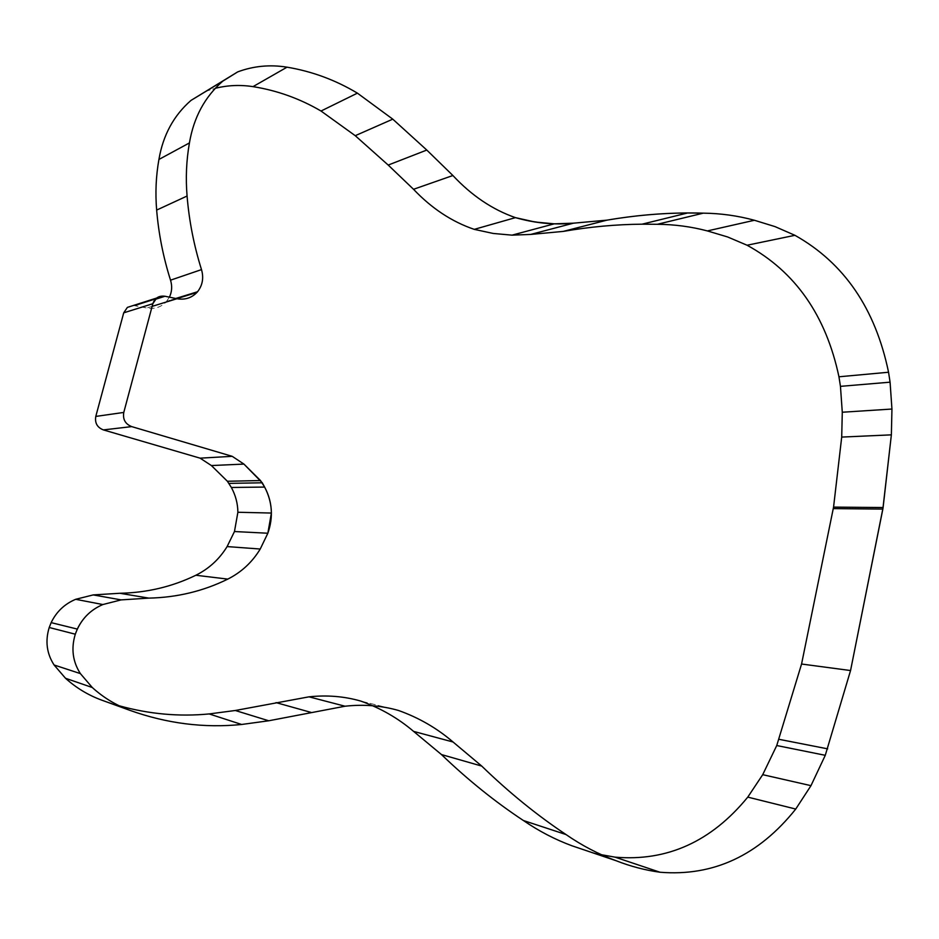 <?xml version="1.0" encoding="UTF-8"?>
<svg xmlns="http://www.w3.org/2000/svg" width="939" height="939" viewBox="0 0 939 939"><rect width="100%" height="100%" fill="white"/><g stroke="black" fill="none" stroke-linecap="round" stroke-linejoin="round"><path stroke-width="0.7" stroke-dasharray="4.7 3.52" d="M133.432 305.457L146.883 307.992C154.501 309.283 160.921 307.276 166.133 301.947L169.407 297.17L166.133 301.947L176.72 298.684L166.133 301.947C160.921 307.276 154.501 309.283 146.883 307.992L133.432 305.457M191.004 100.403L205.441 91.435L215.336 88.289L205.441 91.435L223.916 80.249L191.004 100.403M601.535 854.748L589.856 851.826L601.535 854.748M398.488 710.471L360.717 701.057L398.488 710.471M119.194 705.788L101.658 700.118L119.194 705.788M155.17 299.377L135.404 305.68L155.17 299.377M152.13 306.372L146.883 307.992L152.13 306.372M175.757 298.485L166.731 301.278L175.757 298.485"/><path stroke-width="1.41" d="M243.929 464.089L211.404 465.556L200.101 458.162L103.384 429.909C97.222 427.48 94.698 422.973 95.79 416.423L123.713 312.828L127.387 307.393L156.649 298.039L164.994 296.255L176.931 298.731C184.854 300.104 191.521 298.015 196.932 292.44L197.542 291.747C202.566 285.303 203.88 277.921 201.498 269.61C193.95 245.56 189.138 221.029 187.072 196.028C185.582 177.964 186.368 160.264 189.432 142.928L158.926 159.454C163.057 135.134 173.75 115.45 191.004 100.403L237.72 71.88C253.553 66 269.986 64.427 287.029 67.174C312.006 71.352 335.458 80.015 357.407 93.149L321.021 111.025L355.247 135.685L388.206 165.064L413.524 189.291C431.682 208.411 451.929 221.768 474.254 229.362L493.233 233.459L512.025 235.149L530.699 234.433L563.247 231.405C590.009 226.804 616.266 224.398 642.041 224.186L657.347 224.292C674.39 224.421 691.069 226.628 707.384 230.924L727.584 236.945L747.068 245.232C795.345 271.653 825.968 315.516 838.95 376.785L840.452 386.352L842.283 412.233L841.708 437.081L833.562 507.107L801.566 664.026L776.741 745.531L762.714 774.675L747.773 797.117C711.351 841.626 667.101 861.626 615.01 857.143L601.535 854.748L615.01 857.143C667.101 861.626 711.351 841.626 747.773 797.117L762.714 774.675L776.741 745.531L801.566 664.026L850.558 670.54L825.275 755.308L810.979 785.661L795.744 809.054C758.606 855.523 713.37 876.58 660.023 872.237C645.14 870.207 630.456 866.357 615.961 860.664L572.027 845.804C555.184 839.607 538.974 831.179 523.387 820.51C495.135 801.847 467.822 779.863 441.459 754.557L413.606 731.399C398.007 718.124 380.377 708.018 360.717 701.057C344.214 696.327 326.972 694.919 308.99 696.832L235.302 710.494L209.174 713.933C179.138 716.833 149.148 714.11 119.194 705.788C149.148 714.11 179.138 716.833 209.174 713.933L235.302 710.494L308.99 696.832L345.036 706.222L268.73 720.776L241.64 724.474C204.186 728.265 166.942 723.558 129.922 710.354C115.99 705.236 103.443 697.618 92.28 687.512L80.367 673.592L54.086 664.988C46.704 653.532 45.084 641.044 49.215 627.498L51.152 622.627C56.41 611.759 64.58 603.977 75.672 599.305L93.207 594.915L119.863 593.272C146.883 592.732 172.213 586.734 195.852 575.255C208.986 568.717 219.397 559.151 227.109 546.58L234.468 531.533L237.884 512.26C237.778 503.527 235.595 495.264 231.358 487.47L227.391 481.261L211.404 465.556L200.101 458.162L103.384 429.909C97.222 427.48 94.698 422.973 95.79 416.423L123.713 312.828L127.387 307.393L156.649 298.039L164.994 296.255L176.931 298.731C184.854 300.104 191.521 298.015 196.932 292.44L197.542 291.747C202.566 285.303 203.88 277.921 201.498 269.61C193.95 245.56 189.138 221.029 187.072 196.028C185.582 177.964 186.368 160.264 189.432 142.928C193.727 117.445 204.819 96.858 222.731 81.188L191.004 100.403C173.75 115.45 163.057 135.134 158.926 159.454C155.98 175.992 155.217 192.859 156.649 210.078C155.217 192.859 155.98 175.992 158.926 159.454L189.432 142.928C193.727 117.445 204.819 96.858 222.731 81.188L237.72 71.88C253.553 66 269.986 64.427 287.029 67.174C312.006 71.352 335.458 80.015 357.407 93.149L392.772 119.159L426.787 150.052L388.206 165.064L413.524 189.291C431.682 208.411 451.929 221.768 474.254 229.362L493.233 233.459L512.025 235.149L530.699 234.433L563.247 231.405C590.009 226.804 616.266 224.398 642.041 224.186L657.347 224.292C674.39 224.421 691.069 226.628 707.384 230.924L727.584 236.945L747.068 245.232C795.345 271.653 825.968 315.516 838.95 376.785L840.452 386.352L842.283 412.233L841.708 437.081L833.562 507.107L801.566 664.026L850.558 670.54L825.275 755.308L810.979 785.661L795.744 809.054C758.606 855.523 713.37 876.58 660.023 872.237C645.14 870.207 630.456 866.357 615.961 860.664C598.683 854.302 582.039 845.605 566.029 834.56L523.387 820.51C495.135 801.847 467.822 779.863 441.459 754.557L413.606 731.399C398.007 718.124 380.377 708.018 360.717 701.057C344.214 696.327 326.972 694.919 308.99 696.832L345.036 706.222L268.73 720.776L241.64 724.474C204.186 728.265 166.942 723.558 129.922 710.354C115.99 705.236 103.443 697.618 92.28 687.512L80.367 673.592C72.667 661.572 70.977 648.45 75.296 634.201L77.303 629.083C82.785 617.639 91.306 609.458 102.856 604.54L121.119 599.892L148.855 598.12C176.966 597.509 203.282 591.171 227.801 579.105C241.429 572.227 252.239 562.203 260.232 549.022L267.85 533.235L271.394 513.046C271.277 503.891 269.024 495.229 264.622 487.071L231.358 487.47L227.391 481.261L211.404 465.556L243.929 464.089L232.215 456.331L131.695 426.611C125.286 424.041 122.657 419.322 123.784 412.432L152.834 303.72L156.649 298.039L152.834 303.72C154.9 297.956 158.949 295.468 164.994 296.255L176.931 298.731C185.218 300.151 192.096 297.816 197.542 291.747C202.566 285.303 203.88 277.921 201.498 269.61C193.95 245.56 189.138 221.029 187.072 196.028C185.582 177.964 186.368 160.264 189.432 142.928C193.727 117.445 204.819 96.858 222.731 81.188L237.72 71.88C253.553 66 269.986 64.427 287.029 67.174C312.006 71.352 335.458 80.015 357.407 93.149L321.021 111.025L355.247 135.685L388.206 165.064L426.787 150.052L452.891 175.511L413.524 189.291L452.891 175.511C471.624 195.57 492.47 209.62 515.441 217.637L474.254 229.362L515.441 217.637L529.396 221.017L543.27 223.095L554.268 223.834L573.459 223.177L530.699 234.433L573.459 223.177L606.876 220.16L563.247 231.405L606.876 220.16C634.318 215.477 661.232 213.083 687.606 212.977L703.264 213.153L657.347 224.292L703.264 213.153C720.706 213.353 737.761 215.724 754.416 220.266L707.384 230.924L754.416 220.266L775.039 226.616L794.934 235.313C844.149 262.979 875.359 308.614 888.552 372.243L890.078 382.173L840.452 386.352L890.078 382.173L891.944 409.04L891.369 434.851L883.094 507.541L833.562 507.107L883.094 507.541L882.848 509.091L833.327 508.609L882.848 509.091L850.558 670.54L825.275 755.308L810.979 785.661L795.744 809.054C758.606 855.523 713.37 876.58 660.023 872.237C645.14 870.207 630.456 866.357 615.961 860.664L572.027 845.804C555.184 839.607 538.974 831.179 523.387 820.51L566.029 834.56C537.002 815.24 508.915 792.41 481.742 766.083L441.459 754.557L481.742 766.083L453.056 741.998L413.606 731.399L453.056 741.998C436.964 728.195 418.771 717.678 398.488 710.471C381.434 705.576 363.616 704.168 345.036 706.222L268.73 720.776L241.64 724.474C204.186 728.265 166.942 723.558 129.922 710.354C115.99 705.236 103.443 697.618 92.28 687.512L80.367 673.592L54.086 664.988C46.704 653.532 45.084 641.044 49.215 627.498L51.152 622.627C56.41 611.759 64.58 603.977 75.672 599.305L93.207 594.915L119.863 593.272C146.883 592.732 172.213 586.734 195.852 575.255C208.986 568.717 219.397 559.151 227.109 546.58L234.468 531.533L237.884 512.26C237.778 503.527 235.595 495.264 231.358 487.47L264.622 487.071L262.263 482.787L229.081 483.385L262.263 482.787L243.929 464.089L211.404 465.556L243.929 464.089L232.215 456.331L131.695 426.611C125.286 424.041 122.657 419.322 123.784 412.432L152.834 303.72L123.713 312.828L152.834 303.72L123.784 412.432L95.79 416.423L123.784 412.432C122.657 419.322 125.286 424.041 131.695 426.611L103.384 429.909L131.695 426.611L232.215 456.331L200.101 458.162L232.215 456.331L243.929 464.089L260.514 480.557L243.929 464.089M169.407 297.17C171.966 291.841 172.342 286.172 170.534 280.174C163.269 257.263 158.644 233.893 156.649 210.078C158.644 233.893 163.269 257.263 170.534 280.174C172.342 286.172 171.966 291.841 169.407 297.17M215.336 88.289C227.637 85.226 240.196 84.674 253.014 86.634C277.122 90.473 299.787 98.607 321.021 111.025C299.787 98.607 277.122 90.473 253.014 86.634C240.196 84.674 227.637 85.226 215.336 88.289M589.856 851.826L572.027 845.804L589.856 851.826M101.658 700.118C88.278 695.2 76.223 687.923 65.519 678.275L54.086 664.988L65.519 678.275C76.223 687.923 88.278 695.2 101.658 700.118L129.922 710.354L101.658 700.118M357.407 93.149L392.772 119.159L426.787 150.052L452.891 175.511C471.624 195.57 492.47 209.62 515.441 217.637L534.96 222.003L554.268 223.834L573.459 223.177L606.876 220.16C634.318 215.477 661.232 213.083 687.606 212.977L703.264 213.153C720.706 213.353 737.761 215.724 754.416 220.266L775.039 226.616L794.934 235.313C844.149 262.979 875.359 308.614 888.552 372.243L890.078 382.173L891.944 409.04L891.369 434.851L883.094 507.541L850.558 670.54L882.848 509.091L891.369 434.851L841.708 437.081L891.369 434.851L891.944 409.04L842.283 412.233L891.944 409.04L890.078 382.173L888.552 372.243L838.95 376.785L888.552 372.243C875.359 308.614 844.149 262.979 794.934 235.313L747.068 245.232L794.934 235.313L775.039 226.616L754.416 220.266C737.761 215.724 720.706 213.353 703.264 213.153C671.937 212.226 639.799 214.562 606.876 220.16L573.459 223.177C554.55 225.09 535.207 223.247 515.441 217.637C492.47 209.62 471.624 195.57 452.891 175.511L426.787 150.052L392.772 119.159L355.247 135.685L392.772 119.159L357.407 93.149M615.961 860.664C598.683 854.302 582.039 845.605 566.029 834.56C537.002 815.24 508.915 792.41 481.742 766.083L453.056 741.998C436.964 728.195 418.771 717.678 398.488 710.471C381.434 705.576 363.616 704.168 345.036 706.222C363.616 704.168 381.434 705.576 398.488 710.471C418.771 717.678 436.964 728.195 453.056 741.998L481.742 766.083C508.915 792.41 537.002 815.24 566.029 834.56C582.039 845.605 598.683 854.302 615.961 860.664M80.367 673.592C72.667 661.572 70.977 648.45 75.296 634.201L77.303 629.083C82.785 617.639 91.306 609.458 102.856 604.54L121.119 599.892L148.855 598.12C176.966 597.509 203.282 591.171 227.801 579.105C241.429 572.227 252.239 562.203 260.232 549.022L267.85 533.235L271.394 513.046C271.277 503.891 269.024 495.229 264.622 487.071L260.514 480.557L227.391 481.261L260.514 480.557L264.622 487.071C272.369 501.907 273.449 517.295 267.85 533.235L234.468 531.533L267.85 533.235L260.232 549.022L227.109 546.58L260.232 549.022C252.239 562.203 241.429 572.227 227.801 579.105L195.852 575.255L227.801 579.105C203.282 591.171 176.966 597.509 148.855 598.12L119.863 593.272L148.855 598.12L121.119 599.892L93.207 594.915L121.119 599.892L102.856 604.54L75.672 599.305L102.856 604.54C89.451 610.327 80.261 620.221 75.296 634.201L49.215 627.498L75.296 634.201C70.977 648.45 72.667 661.572 80.367 673.592M164.994 296.255L155.17 299.377L164.994 296.255M176.931 298.731L152.13 306.372L176.931 298.731M197.542 291.747L175.757 298.485L197.542 291.747M201.498 269.61L170.534 280.174L201.498 269.61M187.072 196.028L156.649 210.078L187.072 196.028M287.029 67.174L253.014 86.634L287.029 67.174M827.682 748.853L779.112 739.333L827.682 748.853M825.275 755.308L776.741 745.531L825.275 755.308M810.979 785.661L762.714 774.675L810.979 785.661M795.744 809.054L747.773 797.117L795.744 809.054M660.023 872.237L615.01 857.143L660.023 872.237M310.926 712.372L276.031 702.607L310.926 712.372M268.73 720.776L235.302 710.494L268.73 720.776M241.64 724.474L209.174 713.933L241.64 724.474M92.28 687.512L65.519 678.275L92.28 687.512M176.72 298.684L196.932 292.44L176.72 298.684M512.025 235.149L554.268 223.834L512.025 235.149M642.041 224.186L687.606 212.977L642.041 224.186M51.152 622.627L77.303 629.083L51.152 622.627M237.884 512.26L271.394 513.046L237.884 512.26"/></g></svg>
